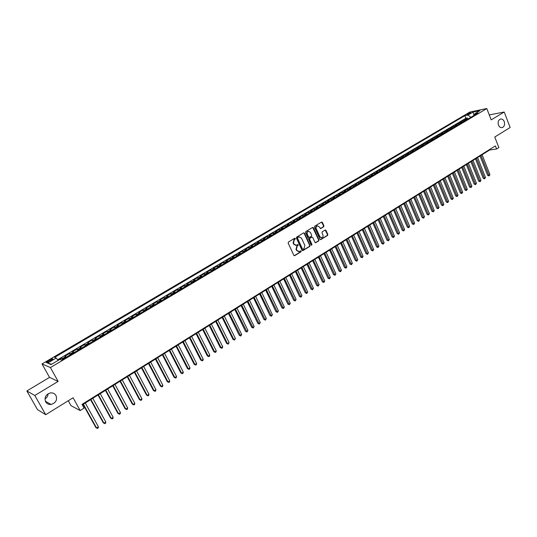 <?xml version="1.0" encoding="UTF-8"?>
<svg xmlns="http://www.w3.org/2000/svg" width="537" height="537" viewBox="0 0 537 537"><rect width="100%" height="100%" fill="white"/><g stroke="black" fill="none" stroke-linecap="round" stroke-linejoin="round"><path stroke-width="0.81" d="M295.363 238.475L294.726 238.247L288.436 242.046L288.154 243.086L293.846 255.337L294.571 255.726L300.988 251.813L301.183 251.088L300.673 250.819L299.19 251.598L296.867 250.349L296.397 249.329L297.276 246.013L298.277 244.791L297.767 244.516L296.296 245.288L293.947 244.033L293.477 243.013L294.357 239.69L295.363 238.475M295.672 245.335L293.558 244.04L293.088 243.019L293.967 239.697L294.779 239.207L294.739 238.24M294.236 255.713L300.599 251.813L300.579 250.853M298.559 251.638L296.478 250.349L296.008 249.336L296.887 246.013L297.699 245.523L297.666 244.557M498.47 125.101C499.376 127.094 500.652 127.92 502.296 127.578C504.391 126.517 505.035 124.517 504.236 121.577C503.33 119.576 502.048 118.751 500.39 119.1C498.309 120.167 497.671 122.168 498.47 125.101M45.652 401.837C46.873 403.784 48.679 404.656 51.075 404.455C55.814 402.978 57.452 400.005 55.982 395.527C54.747 393.54 52.908 392.668 50.465 392.909C45.773 394.42 44.168 397.4 45.652 401.837M44.967 398.91C46.927 397.689 47.981 395.964 48.108 393.749M467.438 113.918L466.834 114.401C467.21 114.663 468.365 114.307 470.291 113.341L470.902 112.857C470.519 112.595 469.365 112.945 467.438 113.918M323.657 226.802L323.925 225.788L322.395 222.399L321.67 222.003L314.769 226.144L314.501 227.164L319.998 239.267L320.71 239.656L327.57 235.468L327.832 234.454L325.993 230.38L325.281 229.99L322.254 231.803L321.992 232.823L322.905 234.85C323.334 236.26 322.959 237.233 321.764 237.757L319.857 236.716L316.246 228.755C315.816 227.346 316.186 226.379 317.367 225.849L319.307 226.896L320.629 228.614L323.657 226.802L323.254 226.822L323.522 225.808L321.582 222.036M34.818 395.487L58.13 381.411L49.532 377.377L26.85 390.956L34.818 395.487L45.705 414.698L73.079 397.769L80.188 410.57L84.081 408.127L82.007 404.374L495.389 145.889L496.597 148.984L498.86 147.568L494.758 137.022L510.15 127.504L504.209 112.018L489.274 114.925M58.13 381.411L50.411 367.556L486.797 108.555L491.194 119.872L504.209 112.018M304.492 233.212L303.6 232.89L296.686 237.059L296.411 238.099L302.036 250.302L302.761 250.692L309.789 246.402L310.057 245.375L304.492 233.212L303.687 232.843M305.781 231.568L312.615 227.446L313.494 227.775L318.998 239.885L318.73 240.905L315.675 242.751L314.957 242.362L312.722 237.455L311.836 237.132L309.903 238.314L309.634 239.341L311.97 244.456L311.661 245.228L311.165 244.953L305.513 232.602L305.781 231.568M45.705 414.698L37.449 409.583L26.85 390.956M467.814 119.107L467.371 117.986L464.606 119.623L466.237 119.308L464.384 120.402L465.378 120.55M463.203 121.839L462.76 120.718L459.974 122.369L461.598 122.053L459.732 123.161L460.726 123.309M458.564 124.591L458.115 123.47L455.316 125.128L456.933 124.819L455.054 125.933L456.041 126.088M453.893 127.363L453.436 126.235L450.617 127.907L452.228 127.605L450.342 128.726L451.328 128.88M449.187 130.155L448.731 129.021L445.891 130.706L447.496 130.41L445.596 131.538L446.583 131.699M444.448 132.961L443.992 131.827L441.132 133.525L442.73 133.23L440.817 134.364L441.797 134.532M439.682 135.787L439.219 134.653L436.339 136.358L437.93 136.076L436.004 137.217L436.984 137.385M434.876 138.64L434.413 137.499L431.513 139.217L433.104 138.935L431.157 140.09L432.137 140.264M430.043 141.506L429.573 140.365L426.653 142.09L428.237 141.822L426.284 142.976L427.257 143.157M425.17 144.393L424.7 143.245L421.767 144.99L423.337 144.721L421.37 145.889L422.337 146.071M420.27 147.299L419.8 146.151L416.84 147.903L418.404 147.648L416.423 148.823L417.39 149.004M415.329 150.226L414.859 149.078L411.872 150.843L413.436 150.588L411.436 151.77L412.403 151.964M410.362 153.173L409.879 152.025L406.878 153.797L408.435 153.555L406.422 154.743L407.388 154.938M405.354 156.146L404.871 154.985L401.851 156.777L403.394 156.535L401.367 157.737L402.327 157.938M400.313 159.133L399.823 157.972L396.783 159.778L398.32 159.543L396.279 160.751L397.239 160.959M395.232 162.147L394.742 160.986L391.674 162.798L393.205 162.57L391.151 163.792L392.111 164M390.117 165.181L389.627 164.013L386.539 165.839L388.063 165.624L385.989 166.846L386.942 167.061M384.969 168.235L384.472 167.067L381.357 168.907L382.874 168.692L380.793 169.927L381.74 170.148M379.78 171.31L379.276 170.135L376.148 171.994L377.652 171.786L375.558 173.035L376.504 173.256M374.551 174.411L374.047 173.236L370.892 175.102L372.396 174.901L370.282 176.156L371.221 176.384M369.288 177.532L368.785 176.351L365.603 178.23L367.1 178.042L364.965 179.304L365.905 179.533M363.992 180.674L363.475 179.492L360.273 181.385L361.763 181.204L359.615 182.473L360.549 182.714M358.649 183.842L358.132 182.654L354.91 184.567L356.387 184.386L354.225 185.668L355.158 185.909M353.272 187.03L352.749 185.842L349.506 187.762L350.97 187.594L348.795 188.89L349.721 189.131M347.855 190.239L347.332 189.051L344.056 190.991L345.513 190.83L343.324 192.125L344.251 192.38M342.391 193.481L341.868 192.286L338.572 194.24L340.022 194.085L337.813 195.394L338.733 195.649M336.894 196.737L336.363 195.542L333.041 197.509L334.484 197.368L332.255 198.683L333.175 198.945M331.356 200.026L330.819 198.824L327.476 200.804L328.906 200.67L326.664 201.999L327.577 202.261M325.778 203.335L325.234 202.127L321.864 204.127L323.287 204L321.032 205.335L321.938 205.611M320.153 206.664L319.609 205.463L316.212 207.47L317.629 207.349L315.353 208.698L316.259 208.98M314.487 210.027L313.944 208.819L310.52 210.84L311.923 210.732L309.627 212.088L310.534 212.37M308.782 213.411L308.231 212.196L304.781 214.236L306.177 214.135L303.868 215.505L304.761 215.793M303.029 216.82L302.479 215.606L299.002 217.66L300.384 217.566L298.055 218.948L298.948 219.244M297.236 220.257L296.679 219.036L293.182 221.11L294.551 221.022L292.202 222.412L293.095 222.714M291.403 223.721L290.839 222.493L287.308 224.58L288.671 224.506L286.308 225.909L287.194 226.211M285.516 227.205L284.952 225.976L281.395 228.084L282.744 228.017L280.361 229.427L281.247 229.742M279.589 230.722L279.018 229.494L275.434 231.608L276.777 231.554L274.373 232.977L275.253 233.293M273.615 234.266L273.038 233.031L269.433 235.166L270.762 235.119L268.339 236.555L269.212 236.877M267.601 237.831L267.017 236.595L263.378 238.75L264.694 238.71L262.257 240.153L263.123 240.489M261.532 241.428L260.948 240.187L257.283 242.362L258.586 242.335L256.129 243.785L256.988 244.127M255.417 245.053L254.827 243.811L251.135 246L252.424 245.98L249.947 247.45L250.806 247.792M249.255 248.712L248.665 247.463L244.939 249.665L246.221 249.658L243.724 251.135L244.577 251.484M243.046 252.39L242.449 251.141L238.697 253.363L239.965 253.363L237.448 254.853L238.294 255.209M236.79 256.102L236.186 254.847L232.4 257.089L233.655 257.102L231.125 258.606L231.964 258.968M230.48 259.841L229.87 258.586L226.057 260.841L227.305 260.868L224.748 262.378L225.58 262.747M224.124 263.613L223.506 262.351L219.667 264.627L220.895 264.66L218.317 266.191L219.15 266.567M217.713 267.413L217.096 266.151L213.223 268.44L214.438 268.487L211.84 270.024L212.665 270.406M211.256 271.245L210.632 269.977L206.725 272.286L207.926 272.346L205.309 273.897L206.127 274.286M204.738 275.105L204.114 273.836L200.173 276.166L201.368 276.233L198.724 277.797L199.536 278.193M198.173 278.998L197.542 277.723L193.575 280.072L194.75 280.153L192.085 281.73L192.89 282.133M191.555 282.925L190.917 281.643L186.916 284.013L188.078 284.107L185.399 285.691L186.198 286.107M184.882 286.879L184.238 285.597L180.21 287.986L181.352 288.087L178.646 289.691L179.445 290.108M178.156 290.873L177.512 289.584L173.444 291.987L174.572 292.101L171.847 293.719L172.632 294.148M171.377 294.894L170.719 293.598L166.624 296.028L167.739 296.156L164.987 297.787L165.765 298.216M164.537 298.948L163.879 297.652L159.744 300.096L160.845 300.237L158.073 301.881L158.845 302.324M157.643 303.036L156.979 301.734L152.81 304.204L153.897 304.358L151.098 306.009L151.864 306.459M150.696 307.157L150.024 305.855L145.822 308.339L146.89 308.507L144.07 310.178L144.829 310.634M143.688 311.312L143.01 310.01L138.768 312.514L139.821 312.695L136.982 314.38L137.734 314.843M136.62 315.501L135.935 314.192L131.659 316.723L132.699 316.917L129.826 318.616L130.572 319.085M129.491 319.73L128.799 318.421L124.49 320.972L125.51 321.173L122.617 322.885L123.356 323.368M122.302 323.992L121.604 322.677L117.261 325.247L118.261 325.469L115.348 327.194L116.073 327.684M115.052 328.295L114.354 326.973L109.971 329.564L110.951 329.799L108.011 331.537L108.736 332.041M107.742 332.625L107.038 331.302L102.614 333.92L103.581 334.168L100.614 335.92L101.325 336.43M100.372 337.001L99.654 335.672L95.197 338.31L96.143 338.572L93.156 340.344L93.861 340.861M92.935 341.411L92.216 340.075L87.719 342.74L88.645 343.015L85.625 344.801L86.323 345.325M85.43 345.855L84.705 344.519L80.174 347.204L81.08 347.493L78.04 349.298L78.724 349.835M77.865 350.346L77.133 349.003L72.562 351.708L73.448 352.017L70.381 353.836L71.059 354.38M70.233 354.87L69.495 353.527L64.883 356.259L66.427 357.125M49.404 361.569L52.895 359.146C52.935 358.548 51.881 358.83 49.726 359.985L46.229 362.415C46.189 363.012 47.243 362.73 49.404 361.569M50.411 367.556L42.02 363.938L469.982 111.991L486.797 108.555M467.371 117.986L465.881 118.281L464.854 115.683L54.62 357.394L56.237 358.018L58.09 360.421M464.854 115.683L467.969 115.059L473.023 112.072L479.924 110.669L474.849 113.676L478.058 113.032L61.493 360.052L59.815 359.401L51.082 364.576L47.598 363.119L56.237 358.018M62.534 359.434L61.789 358.085L63.326 358.964M69.495 353.527L70.381 353.836M77.133 349.003L78.04 349.298M84.705 344.519L85.625 344.801M92.216 340.075L93.156 340.344M99.654 335.672L100.614 335.92M107.038 331.302L108.011 331.537M114.354 326.973L115.348 327.194M121.604 322.677L122.617 322.885M128.799 318.421L129.826 318.616M135.935 314.192L136.982 314.38M143.01 310.01L144.07 310.178M150.024 305.855L151.098 306.009M156.979 301.734L158.073 301.881M163.879 297.652L164.987 297.787M170.719 293.598L171.847 293.719M177.512 289.584L178.646 289.691M184.238 285.597L185.399 285.691M190.917 281.643L192.085 281.73M197.542 277.723L198.724 277.797M204.114 273.836L205.309 273.897M210.632 269.977L211.84 270.024M217.096 266.151L218.317 266.191M223.506 262.351L224.748 262.378M229.87 258.586L231.125 258.606M236.186 254.847L237.448 254.853M242.449 251.141L243.724 251.135M248.665 247.463L249.947 247.45M254.827 243.811L256.129 243.785M260.948 240.187L262.257 240.153M267.017 236.595L268.339 236.555M273.038 233.031L274.373 232.977M279.018 229.494L280.361 229.427M284.952 225.976L286.308 225.909M290.839 222.493L292.202 222.412M296.679 219.036L298.055 218.948M302.479 215.606L303.868 215.505M308.231 212.196L309.627 212.088M313.944 208.819L315.353 208.698M319.609 205.463L321.032 205.335M325.234 202.127L326.664 201.999M330.819 198.824L332.255 198.683M336.363 195.542L337.813 195.394M341.868 192.286L343.324 192.125M347.332 189.051L348.795 188.89M352.749 185.842L354.225 185.668M358.132 182.654L359.615 182.473M363.475 179.492L364.965 179.304M368.785 176.351L370.282 176.156M374.047 173.236L375.558 173.035M379.276 170.135L380.793 169.927M384.472 167.067L385.989 166.846M389.627 164.013L391.151 163.792M394.742 160.986L396.279 160.751M399.823 157.972L401.367 157.737M404.871 154.985L406.422 154.743M409.879 152.025L411.436 151.77M414.859 149.078L416.423 148.823M419.8 146.151L421.37 145.889M424.7 143.245L426.284 142.976M429.573 140.365L431.157 140.09M434.413 137.499L436.004 137.217M439.219 134.653L440.817 134.364M443.992 131.827L445.596 131.538M448.731 129.021L450.342 128.726M453.436 126.235L455.054 125.933M458.115 123.47L459.732 123.161M462.76 120.718L464.384 120.402M465.881 118.281L57.607 359.797M61.789 358.085L58.009 360.32M474.023 115.421L470.808 117.328M68.266 400.75L71.012 405.683L80.188 410.57M49.532 377.377L42.02 363.938M82.282 404.871L489.637 149.998L496.597 148.984M474.849 113.676L474.399 115.2L473.97 115.28L473.023 112.072M489.476 149.588L489.637 149.998M74.133 352.561L73.448 352.017M81.772 348.03L81.08 347.493M89.343 343.539L88.645 343.015M96.855 339.082L96.143 338.572M104.299 334.672L103.581 334.168M111.676 330.295L110.951 329.799M118.992 325.952L118.261 325.469M126.249 321.65L125.51 321.173M133.445 317.387L132.699 316.917M140.58 313.158L139.821 312.695M147.648 308.963L146.89 308.507M154.663 304.801L153.897 304.358M161.624 300.673L160.845 300.237M168.524 296.585L167.739 296.156M175.364 292.531L174.572 292.101M182.15 288.503L181.352 288.087M188.883 284.509L188.078 284.107M195.555 280.556L194.75 280.153M202.18 276.629L201.368 276.233M208.745 272.729L207.926 272.346M215.263 268.869L214.438 268.487M221.727 265.036L220.895 264.66M228.138 261.23L227.305 260.868M234.501 257.458L233.655 257.102M240.811 253.719L239.965 253.363M247.074 250.007L246.221 249.658M253.283 246.322L252.424 245.98M259.445 242.664L258.586 242.335M265.567 239.039L264.694 238.71M271.635 235.441L270.762 235.119M277.656 231.87L276.777 231.554M283.63 228.326L282.744 228.017M289.557 224.808L288.671 224.506M295.444 221.325L294.551 221.022M301.284 217.861L300.384 217.566M307.077 214.424L306.177 214.135M312.829 211.014L311.923 210.732M318.535 207.624L317.629 207.349M324.2 204.268L323.287 204M329.825 200.932L328.906 200.67M335.403 197.623L334.484 197.368M340.941 194.34L340.022 194.085M346.446 191.078L345.513 190.83M351.903 187.843L350.97 187.594M357.32 184.627L356.387 184.386M362.697 181.439L361.763 181.204M368.04 178.271L367.1 178.042M373.343 175.129L372.396 174.901M378.605 172.008L377.652 171.786M383.827 168.907L382.874 168.692M389.016 165.832L388.063 165.624M394.165 162.778L393.205 162.57M399.28 159.744L398.32 159.543M404.354 156.737L403.394 156.535M409.395 153.743L408.435 153.555M414.403 150.776L413.436 150.588M419.377 147.829L418.404 147.648M424.311 144.903L423.337 144.721M429.211 141.996L428.237 141.822M434.077 139.11L433.104 138.935M438.917 136.244L437.93 136.076M443.716 133.398L442.73 133.23M448.482 130.572L447.496 130.41M453.215 127.759L452.228 127.605M457.92 124.973L456.933 124.819M462.592 122.201L461.598 122.053M467.23 119.449L466.237 119.308M470.748 117.187L467.969 115.059M51.693 364.214L47.598 363.119M302.432 250.678L309.393 246.409L309.668 245.382L304.103 233.233M297.773 237.623L297.579 238.347L302.512 249.061L303.022 249.329L303.989 248.759L304.855 245.456L301.499 238.146L299.143 236.891L297.384 237.636L297.189 238.361L297.579 238.347M302.834 249.329L302.123 249.061L297.189 238.361M299.357 236.851L298.626 237.106M297.384 237.636L298.236 237.119M315.347 242.737L318.334 240.912L318.602 239.891L312.688 227.406M311.849 237.065L309.507 238.321L309.238 239.348L311.574 244.463L311.97 244.456M311.379 245.187L311.574 244.463M310.393 232.346L308.433 231.293C307.238 231.83 306.855 232.81 307.292 234.226L308.58 237.045L309.466 237.367L311.406 236.186L311.675 235.166L310.393 232.346M308.56 231.266L308.043 231.313C306.842 231.85 306.459 232.823 306.896 234.239L307.292 234.226M309.057 237.441L308.191 237.059L306.896 234.239M320.314 228.608L323.254 226.822M317.481 225.822L316.971 225.869C315.79 226.399 315.42 227.366 315.85 228.769L316.246 228.755M321.24 237.797L319.461 236.73L315.85 228.769M320.388 239.643L327.167 235.481L327.429 234.468L325.194 230.017M83.04 404.395L95.895 427.62L96.546 427.982L98.405 426.787L85.269 403.005M83.376 404.186L96.546 427.982L97.425 428.445L98.17 427.969L98.405 426.787M90.565 399.689L103.305 422.847L103.97 423.203L105.816 422.015L92.787 398.3M90.914 399.468L103.97 423.203L104.836 423.673L103.305 422.847M105.816 422.015L105.574 423.196L104.836 423.673M98.023 395.024L110.656 418.122L111.327 418.464L113.159 417.283L100.244 393.634M98.385 394.796L111.327 418.464L112.179 418.934L110.656 418.122M113.159 417.283L112.911 418.464L112.179 418.934M105.413 390.399L117.939 413.43L118.623 413.758L120.436 412.591L107.635 389.01M105.796 390.157L118.623 413.758L119.469 414.235L117.939 413.43M120.436 412.591L120.194 413.772L119.469 414.235M112.743 385.814L125.161 408.785L125.859 409.1L127.658 407.939L114.965 384.425M113.139 385.566L125.859 409.1L126.692 409.583L125.161 408.785M127.658 407.939L127.41 409.12L126.692 409.583M120.013 381.263L132.324 404.173L133.035 404.482L134.821 403.327L122.228 379.874M120.422 381.008L133.035 404.482L133.854 404.965L132.324 404.173M134.821 403.327L134.565 404.502L133.854 404.965M127.215 376.752L139.425 399.595L140.15 399.897L141.916 398.756L129.437 375.37M127.638 376.491L140.15 399.897L140.956 400.38L139.425 399.595M141.916 398.756L141.661 399.924L140.956 400.38M134.364 372.282L146.473 395.064L147.205 395.353L148.957 394.218L136.579 370.899M134.8 372.013L147.205 395.353L147.997 395.843L146.473 395.064M148.957 394.218L148.695 395.393L147.997 395.843M141.446 367.852L153.454 390.567L154.2 390.842L155.938 389.721L143.668 366.462M141.902 367.57L154.2 390.842L154.985 391.339L153.454 390.567M155.938 389.721L155.676 390.889L154.985 391.339M148.474 363.455L160.388 386.11L161.14 386.378L162.865 385.264L150.696 362.066M148.944 363.16L161.14 386.378L161.912 386.875L160.388 386.11M162.865 385.264L162.597 386.425L161.912 386.875M155.448 359.092L167.255 381.686L168.021 381.941L169.732 380.84L157.663 357.709M155.925 358.797L168.021 381.941L168.779 382.445L167.255 381.686M169.732 380.84L169.464 382.002L168.779 382.445M162.355 354.769L174.069 377.296L174.847 377.545L176.545 376.45L164.57 353.386M162.852 354.46L174.847 377.545L175.592 378.048L174.069 377.296M176.545 376.45L176.27 377.612L175.592 378.048M169.215 350.48L180.828 372.947L181.613 373.188L183.298 372.101L171.424 349.097M169.719 350.164L181.613 373.188L182.352 373.692L180.828 372.947M183.298 372.101L183.023 373.255L182.352 373.692M176.008 346.224L187.534 368.63L188.333 368.859L189.997 367.785L178.224 344.841M176.525 345.902L188.333 368.859L189.058 369.369L187.534 368.63M189.997 367.785L189.722 368.939L189.058 369.369M182.755 342.009L194.186 364.354L194.991 364.569L196.643 363.502L184.963 340.626M183.285 341.673L194.991 364.569L195.703 365.086L194.186 364.354M196.643 363.502L196.367 364.657L195.703 365.086M189.44 337.82L200.778 360.105L201.597 360.314L203.241 359.26L191.649 336.437M189.984 337.484L201.597 360.314L202.301 360.83L200.778 360.105M203.241 359.26L202.952 360.408L202.301 360.83M196.079 333.672L207.322 355.897L208.148 356.098L209.779 355.044L198.287 332.289M196.629 333.323L208.148 356.098L208.839 356.615L207.322 355.897M209.779 355.044L209.49 356.192L208.839 356.615M202.657 329.55L213.813 351.715L214.646 351.91L216.263 350.869L204.865 328.174M203.221 329.201L214.646 351.91L215.33 352.426L213.813 351.715M216.263 350.869L215.975 352.01L215.33 352.426M209.188 325.469L220.251 347.573L221.096 347.754L222.701 346.721L211.39 324.093M209.766 325.107L221.096 347.754L221.768 348.278L220.251 347.573M222.701 346.721L222.412 347.862L221.768 348.278M215.666 321.415L226.641 343.458L227.493 343.633L229.084 342.606L217.868 320.039M216.25 321.045L227.493 343.633L228.158 344.163L226.641 343.458M229.084 342.606L228.158 344.163M222.09 317.394L232.977 339.377L233.837 339.545L235.421 338.532L224.285 316.018M222.687 317.025L233.837 339.545L234.494 340.075L232.977 339.377M235.421 338.532L234.494 340.075M228.46 313.407L239.267 335.33L240.133 335.491L241.704 334.484L230.662 312.031M229.071 313.024L240.777 336.021L239.267 335.33M241.704 334.484L240.777 336.021M234.783 309.453L245.503 331.316L246.382 331.463L247.94 330.463L236.985 308.077M235.407 309.064L247.013 332L245.503 331.316M247.94 330.463L247.013 332M241.059 305.526L251.699 327.328L252.578 327.476L254.122 326.483L243.254 304.157M241.69 305.13L253.202 328.006L251.699 327.328M254.122 326.483L253.202 328.006M247.282 301.633L257.834 323.381L258.733 323.509L260.264 322.529L249.477 300.264M247.926 301.23L259.344 324.053L257.834 323.381M260.264 322.529L259.344 324.053M253.464 297.767L263.929 319.455L264.835 319.582L266.352 318.602L255.652 296.397M254.108 297.357L265.439 320.119L263.929 319.455M266.352 318.602L265.439 320.119M259.593 293.934L269.977 315.561L270.89 315.682L272.393 314.709L261.774 292.564M260.25 293.517L271.487 316.226L269.977 315.561M272.393 314.709L271.487 316.226M265.667 290.128L275.978 311.702L276.897 311.809L278.388 310.849L267.856 288.758M266.339 289.712L277.481 312.359L275.978 311.702M278.388 310.849L277.481 312.359M271.702 286.355L281.932 307.869L282.858 307.97L284.341 307.016L273.89 284.986M272.387 285.926L283.435 308.52L281.932 307.869M284.341 307.016L283.435 308.52M277.689 282.61L287.845 304.063L288.772 304.157L290.248 303.21L279.871 281.24M278.381 282.173L289.342 304.707L287.845 304.063M290.248 303.21L289.342 304.707M283.63 278.891L293.705 300.29L294.645 300.378L296.109 299.438L285.812 277.528M284.335 278.455L295.209 300.928L293.705 300.29M296.109 299.438L295.209 300.928M289.53 275.199L299.525 296.545L300.472 296.625L301.922 295.692L291.705 273.836M290.235 274.756L301.029 297.176L299.525 296.545M301.922 295.692L301.029 297.176M295.384 271.541L305.305 292.826L306.258 292.9L307.694 291.974L297.558 270.178M296.095 271.091L306.802 293.457L305.305 292.826M307.694 291.974L306.802 293.457M301.19 267.903L311.037 289.134L311.997 289.201L313.42 288.282L303.358 266.547M301.915 267.453L312.534 289.758L311.037 289.134M313.42 288.282L312.534 289.758M306.949 264.298L316.723 285.469L317.689 285.53L319.112 284.617L309.124 262.942M307.688 263.842L318.219 286.093L316.723 285.469M319.112 284.617L318.219 286.093M312.675 260.72L322.375 281.838L323.348 281.891L324.751 280.985L314.843 259.364M313.413 260.257L323.865 282.455L322.375 281.838M324.751 280.985L323.865 282.455M318.347 257.169L327.979 278.226L328.959 278.273L330.356 277.374L320.515 255.813M319.099 256.699L329.47 278.837L327.979 278.226M330.356 277.374L329.47 278.837M323.986 253.639L333.537 274.649L334.524 274.689L335.914 273.796L326.147 252.289M324.744 253.169L335.028 275.253L333.537 274.649M335.914 273.796L335.028 275.253M329.577 250.141L339.062 271.091L340.055 271.125L341.431 270.239L331.738 248.792M330.349 249.665L340.552 271.695L339.062 271.091M341.431 270.239L340.552 271.695M335.128 246.671L344.546 267.567L345.546 267.594L346.909 266.714L337.29 245.315M335.907 246.181L346.029 268.158L344.546 267.567M346.909 266.714L346.029 268.158M340.639 243.221L349.99 264.063L350.99 264.083L352.346 263.211L342.801 241.872M341.425 242.731L351.473 264.654L349.99 264.063M352.346 263.211L351.473 264.654M346.11 239.797L355.387 260.586L356.4 260.599L357.743 259.733L348.265 238.448M346.902 239.301L356.87 261.17L355.387 260.586M357.743 259.733L356.87 261.17M351.54 236.401L360.75 257.129L361.77 257.142L363.106 256.277L353.695 235.052M352.339 235.897L362.233 257.713L360.75 257.129M363.106 256.277L362.233 257.713M356.937 233.024L366.08 253.706L367.1 253.706L368.422 252.853L359.085 231.682M357.743 232.521L367.556 254.283L366.08 253.706M368.422 252.853L367.556 254.283M362.287 229.675L371.362 250.302L372.389 250.296L373.705 249.45L364.435 228.332M363.099 229.171L372.839 250.873L371.362 250.302M373.705 249.45L372.839 250.873M367.597 226.352L376.612 246.926L377.645 246.913L378.947 246.074L369.745 225.01M368.422 225.842L378.088 247.49L376.612 246.926M378.947 246.074L378.088 247.49M372.873 223.05L381.82 243.57L382.861 243.556L384.156 242.717L375.014 221.714M373.698 222.533L383.297 244.134L381.82 243.57M384.156 242.717L383.297 244.134M378.108 219.774L386.996 240.24L388.036 240.22L389.325 239.388L380.25 218.438M378.947 219.257L388.466 240.798L386.996 240.24M389.325 239.388L388.466 240.798M383.311 216.525L392.131 236.938L393.178 236.911L394.46 236.085L385.445 215.189M384.15 215.995L393.601 237.488L392.131 236.938M394.46 236.085L393.601 237.488M388.473 213.29L397.226 233.649L398.279 233.622L399.555 232.803L390.607 211.961M389.318 212.766L398.702 234.206L397.226 233.649M399.555 232.803L398.702 234.206M393.601 210.088L402.294 230.393L403.354 230.353L404.609 229.541L395.729 208.752M394.453 209.551L403.764 230.937L402.294 230.393M404.609 229.541L403.764 230.937M398.689 206.899L407.321 227.158L408.382 227.111L409.637 226.305L400.817 205.57M399.548 206.362L408.785 227.701L407.321 227.158M409.637 226.305L408.785 227.701M403.743 203.738L412.315 223.942L413.383 223.895L414.624 223.09L405.865 202.409M404.609 203.201L413.779 224.479L412.315 223.942M414.624 223.09L413.779 224.479M408.758 200.603L417.269 220.754L418.343 220.7L419.578 219.902L410.886 199.274M409.63 200.053L418.732 221.284L417.269 220.754M419.578 219.902L418.732 221.284M413.745 197.482L422.196 217.579L423.27 217.525L424.498 216.733L415.866 196.153M414.624 196.931L423.653 218.109L422.196 217.579M424.498 216.733L423.653 218.109M418.692 194.387L427.083 214.438L428.164 214.37L429.385 213.585L420.807 193.065M419.578 193.83L428.546 214.961L427.083 214.438M429.385 213.585L428.546 214.961M423.606 191.313L431.936 211.31L433.023 211.242L434.232 210.464L425.72 189.991M424.492 190.756L433.399 211.833L431.936 211.31M434.232 210.464L433.399 211.833M428.486 188.259L436.762 208.208L437.85 208.134L439.051 207.356L430.593 186.936M429.378 187.702L438.219 208.725L436.762 208.208M439.051 207.356L438.219 208.725M433.332 185.225L441.548 205.121L442.642 205.047L443.837 204.275L435.44 183.909M434.232 184.661L443.005 205.637L441.548 205.121M443.837 204.275L443.005 205.637M438.145 182.218L446.307 202.06L447.402 201.979L448.59 201.214L440.246 180.895M439.051 181.647L447.757 202.57L446.307 202.06M448.59 201.214L447.757 202.57M442.924 179.224L451.026 199.019L452.134 198.932L453.309 198.173L445.025 177.908M443.837 178.653L452.476 199.529L451.026 199.019M453.309 198.173L452.476 199.529M447.67 176.257L455.718 195.998L456.826 195.911L457.994 195.153L449.771 174.941M448.59 175.68L457.168 196.502L455.718 195.998M457.994 195.153L457.168 196.502M452.382 173.303L460.377 193.005L461.491 192.904L462.652 192.159L454.483 171.994M453.309 172.726L461.827 193.501L460.377 193.005M462.652 192.159L461.827 193.501M457.068 170.377L465.008 190.024L466.123 189.923L467.277 189.178L459.162 169.068M457.994 169.793L466.452 190.521L465.008 190.024M467.277 189.178L466.452 190.521M461.719 167.463L469.607 187.064L470.721 186.957L471.869 186.218L463.807 166.155M462.652 166.879L471.05 187.554L469.607 187.064M471.869 186.218L471.05 187.554M466.338 164.577L474.171 184.124L475.292 184.016L476.433 183.278L468.425 163.268M467.271 163.986L475.614 184.614L474.171 184.124M476.433 183.278L475.614 184.614M470.922 161.704L478.709 181.204L479.83 181.09L480.964 180.365L473.01 160.402M471.869 161.113L480.145 181.694L478.709 181.204M480.964 180.365L480.145 181.694M475.48 158.851L483.213 178.304L484.34 178.183L485.461 177.465L477.568 157.549M476.426 158.261L484.649 178.787L483.213 178.304M485.461 177.465L484.649 178.787M480.011 156.019L487.69 175.424L488.818 175.297L489.932 174.579L482.092 154.723M480.964 155.428L489.12 175.901L487.69 175.424M489.932 174.579L489.12 175.901M65.749 356.575L62.654 358.414M48.578 362.025L48.008 360.998M50.31 361.039L49.726 359.985M293.967 239.697L294.357 239.69M293.088 243.019L293.477 243.013M293.558 244.04L293.947 244.033M297.699 245.523L298.082 245.516M296.887 246.013L297.276 246.013M296.008 249.336L296.397 249.329M296.478 250.349L296.867 250.349M300.599 251.813L300.988 251.813M294.363 255.652L294.753 255.652M294.779 239.207L295.169 239.2M309.668 245.382L310.057 245.375M309.393 246.409L309.789 246.402M302.546 250.618L302.935 250.618M302.123 249.061L302.512 249.061M313.098 227.795L313.494 227.775M318.602 239.891L318.998 239.885M318.334 240.912L318.73 240.905M315.441 242.69L315.837 242.684M311.44 237.146L311.836 237.132M309.507 238.321L309.903 238.314M309.238 239.348L309.634 239.341M308.191 237.059L308.58 237.045M320.388 228.567L320.784 228.554M319.461 236.73L319.857 236.716M325.59 230.393L325.993 230.38M327.429 234.468L327.832 234.454M327.167 235.481L327.57 235.468M320.475 239.596L320.871 239.589M321.992 222.419L322.395 222.399M323.522 225.808L323.925 225.788M501.699 127.685L502.296 127.578M45.35 401.206L51.075 404.455M46.417 362.75L46.229 362.415M298.753 236.904L299.143 236.891M311.601 237.079L311.997 237.065M308.043 231.313L308.433 231.293M316.971 225.869L317.367 225.849"/></g></svg>
